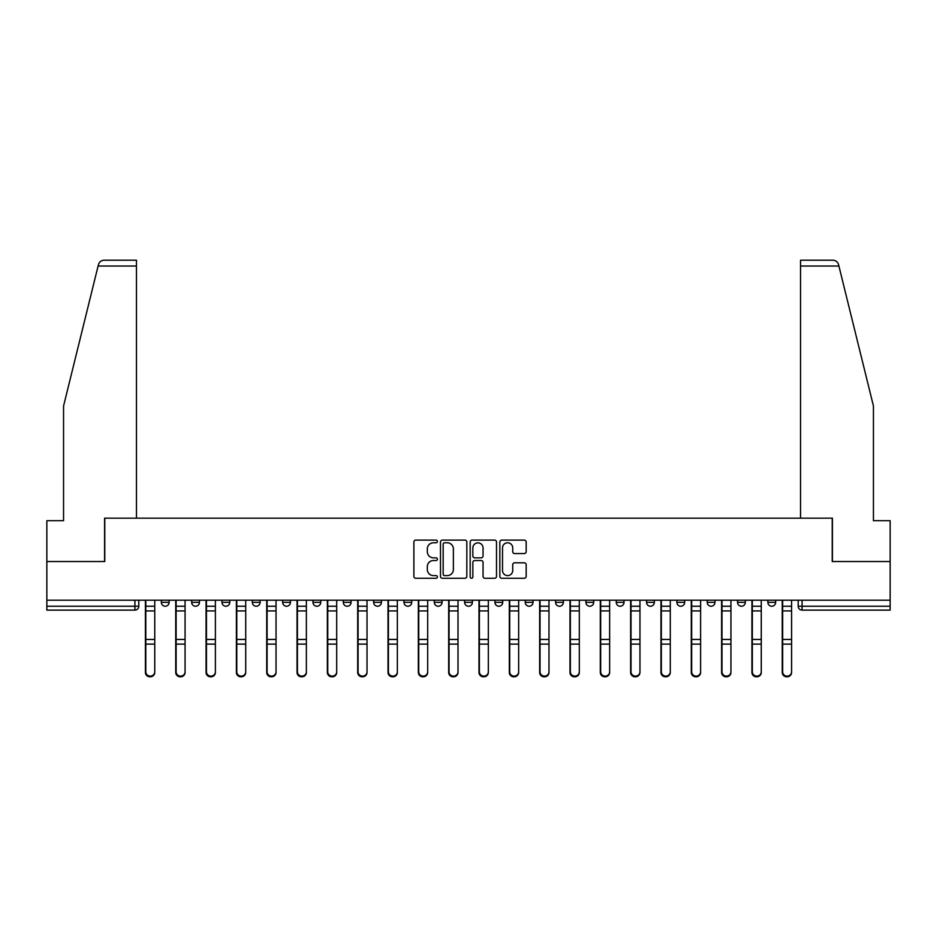 <?xml version="1.0" encoding="UTF-8"?>
<svg xmlns="http://www.w3.org/2000/svg" width="937" height="937" viewBox="0 0 937 937"><rect width="100%" height="100%" fill="white"/><g stroke="black" fill="none" stroke-linecap="round" stroke-linejoin="round"><path stroke-width="1.41" d="M437.392 541.445A1.335 1.335 0 0 0 436.056 540.11L415.782 540.11A1.909 1.909 0 0 0 413.885 542.019L413.885 576.36A1.909 1.909 0 0 0 415.782 578.27L436.056 578.27A1.335 1.335 0 0 0 437.392 576.934A1.335 1.335 0 0 0 436.056 575.599L433.433 575.599A6.102 6.102 0 0 1 427.331 569.497L427.331 566.627A6.102 6.102 0 0 1 433.433 560.525L436.056 560.525A1.335 1.335 0 0 0 437.392 559.19A1.335 1.335 0 0 0 436.056 557.855L433.433 557.855A6.102 6.102 0 0 1 427.331 551.752L427.331 548.883A6.102 6.102 0 0 1 433.433 542.781L436.056 542.781A1.335 1.335 0 0 0 437.392 541.445M767.871 602.35L767.871 600.207L767.871 602.35A3.889 3.889 0 0 0 771.76 606.239A3.889 3.889 0 0 1 767.871 602.35L775.649 602.35A3.889 3.889 0 0 1 771.76 606.239A3.889 3.889 0 0 0 775.649 602.35L775.649 600.207L775.649 602.35M494.935 600.207L494.935 602.35L502.712 602.35A3.889 3.889 0 0 1 498.824 606.239A3.889 3.889 0 0 1 494.935 602.35L494.935 600.207M403.964 600.207L403.964 602.35L411.741 602.35A3.889 3.889 0 0 1 407.853 606.239A3.889 3.889 0 0 1 403.964 602.35L403.964 600.207M343.305 600.207L343.305 602.35L351.082 602.35A3.889 3.889 0 0 1 347.194 606.239A3.889 3.889 0 0 1 343.305 602.35L343.305 600.207M312.981 600.207L312.981 602.35L320.759 602.35A3.889 3.889 0 0 1 316.87 606.239A3.889 3.889 0 0 1 312.981 602.35L312.981 600.207M252.334 600.207L252.334 602.35L260.099 602.35A3.889 3.889 0 0 1 256.223 606.239A3.889 3.889 0 0 1 252.334 602.35L252.334 600.207M524.263 553.556A1.909 1.909 0 0 0 526.172 551.647L526.172 542.019A1.909 1.909 0 0 0 524.263 540.11L501.752 540.11A1.909 1.909 0 0 0 499.843 542.019L499.843 576.36A1.909 1.909 0 0 0 501.752 578.27L524.263 578.27A1.909 1.909 0 0 0 526.172 576.36L526.172 564.718A1.909 1.909 0 0 0 524.263 562.809L514.624 562.809A1.909 1.909 0 0 0 512.726 564.718L512.726 570.492A5.107 5.107 0 0 1 507.62 575.599A5.107 5.107 0 0 1 502.513 570.492L502.513 547.887A5.107 5.107 0 0 1 507.62 542.781A5.107 5.107 0 0 1 512.726 547.887L512.726 551.647A1.909 1.909 0 0 0 514.624 553.556L524.263 553.556M98.092 266.038L98.444 264.644C99.322 261.88 101.208 260.404 104.101 260.205L136.462 260.205L136.462 266.038L98.092 266.038L63.564 406.002L63.564 520.703L46.85 520.703L46.85 561.521L104.78 561.521L104.78 518.173L832.22 518.173L832.22 561.521L890.15 561.521L890.15 600.207L46.85 600.207L46.85 606.239L138.805 606.239L138.805 600.207L138.805 606.239A3.889 3.889 0 0 1 134.916 610.116L46.85 610.116L46.85 606.239M136.462 266.038L136.462 518.173L104.581 518.173L104.581 561.521L46.85 561.521L46.85 600.207M466.825 542.019A1.909 1.909 0 0 0 464.928 540.11L442.405 540.11A1.909 1.909 0 0 0 440.495 542.019L440.495 576.36A1.909 1.909 0 0 0 442.405 578.27L464.928 578.27A1.909 1.909 0 0 0 466.825 576.36L466.825 542.019M472.072 540.11L494.595 540.11A1.909 1.909 0 0 1 496.505 542.019L496.505 576.36A1.909 1.909 0 0 1 494.595 578.27L484.956 578.27A1.909 1.909 0 0 1 483.047 576.36L483.047 562.434A1.909 1.909 0 0 0 481.138 560.525L474.754 560.525A1.909 1.909 0 0 0 472.845 562.434L472.845 576.934A1.335 1.335 0 0 1 471.51 578.27A1.335 1.335 0 0 1 470.175 576.934L470.175 542.019A1.909 1.909 0 0 1 472.072 540.11M798.195 600.207L798.195 606.239L890.15 606.239L890.15 610.116L802.084 610.116A3.889 3.889 0 0 1 798.195 606.239L798.195 600.207M890.15 600.207L890.15 606.239M737.548 600.207L737.548 602.35L745.325 602.35L745.325 600.207L745.325 602.35A3.889 3.889 0 0 1 741.436 606.239A3.889 3.889 0 0 1 737.548 602.35A3.889 3.889 0 0 0 741.436 606.239M715.001 602.35L715.001 600.207L715.001 602.35A3.889 3.889 0 0 1 711.113 606.239A3.889 3.889 0 0 1 707.224 602.35L715.001 602.35A3.889 3.889 0 0 1 711.113 606.239M707.224 600.207L707.224 602.35M684.666 600.207L684.666 602.35A3.889 3.889 0 0 1 680.777 606.239A3.889 3.889 0 0 1 676.901 602.35L684.666 602.35A3.889 3.889 0 0 1 680.777 606.239M676.901 600.207L676.901 602.35M654.342 600.207L654.342 602.35A3.889 3.889 0 0 1 650.454 606.239A3.889 3.889 0 0 1 646.565 602.35L654.342 602.35M646.565 600.207L646.565 602.35M624.019 600.207L624.019 602.35A3.889 3.889 0 0 1 620.13 606.239A3.889 3.889 0 0 1 616.241 602.35L624.019 602.35M616.241 600.207L616.241 602.35M593.695 600.207L593.695 602.35A3.889 3.889 0 0 1 589.806 606.239A3.889 3.889 0 0 1 585.918 602.35L593.695 602.35M585.918 600.207L585.918 602.35M563.371 600.207L563.371 602.35A3.889 3.889 0 0 1 559.483 606.239A3.889 3.889 0 0 1 555.594 602.35A3.889 3.889 0 0 0 559.483 606.239M555.594 600.207L555.594 602.35L563.371 602.35M533.036 600.207L533.036 602.35A3.889 3.889 0 0 1 529.147 606.239A3.889 3.889 0 0 1 525.259 602.35A3.889 3.889 0 0 0 529.147 606.239M525.259 600.207L525.259 602.35L533.036 602.35M502.712 600.207L502.712 602.35A3.889 3.889 0 0 1 498.824 606.239M472.389 600.207L472.389 602.35A3.889 3.889 0 0 1 468.5 606.239A3.889 3.889 0 0 1 464.611 602.35L472.389 602.35M464.611 600.207L464.611 602.35M442.065 600.207L442.065 602.35A3.889 3.889 0 0 1 438.176 606.239A3.889 3.889 0 0 1 434.288 602.35L442.065 602.35L442.065 600.207M434.288 600.207L434.288 602.35M411.741 600.207L411.741 602.35M381.406 600.207L381.406 602.35A3.889 3.889 0 0 1 377.517 606.239A3.889 3.889 0 0 1 373.629 602.35L381.406 602.35L381.406 600.207M373.629 600.207L373.629 602.35M351.082 600.207L351.082 602.35L351.082 600.207M320.759 602.35L320.759 600.207L320.759 602.35A3.889 3.889 0 0 1 316.87 606.239M290.435 600.207L290.435 602.35A3.889 3.889 0 0 1 286.546 606.239A3.889 3.889 0 0 1 282.658 602.35A3.889 3.889 0 0 0 286.546 606.239A3.889 3.889 0 0 0 290.435 602.35L290.435 600.207M282.658 600.207L282.658 602.35L290.435 602.35M260.099 600.207L260.099 602.35M229.776 600.207L229.776 602.35A3.889 3.889 0 0 1 225.887 606.239A3.889 3.889 0 0 1 221.999 602.35A3.889 3.889 0 0 0 225.887 606.239A3.889 3.889 0 0 0 229.776 602.35L221.999 602.35L221.999 600.207M191.675 600.207L191.675 602.35L199.452 602.35L199.452 600.207L199.452 602.35A3.889 3.889 0 0 1 195.564 606.239A3.889 3.889 0 0 1 191.675 602.35A3.889 3.889 0 0 0 195.564 606.239M161.351 600.207L161.351 602.35L169.129 602.35L169.129 600.207L169.129 602.35A3.889 3.889 0 0 1 165.24 606.239A3.889 3.889 0 0 1 161.351 602.35A3.889 3.889 0 0 0 165.24 606.239M134.916 600.207L134.916 610.116A3.889 3.889 0 0 0 138.805 606.239M444.501 542.781A1.335 1.335 0 0 0 443.166 544.116L443.166 574.264A1.335 1.335 0 0 0 444.501 575.599L447.277 575.599A6.102 6.102 0 0 0 453.379 569.497L453.379 548.883A6.102 6.102 0 0 0 447.277 542.781L444.501 542.781M483.047 547.981A5.107 5.107 0 0 0 477.94 542.874A5.107 5.107 0 0 0 472.845 547.981L472.845 555.946A1.909 1.909 0 0 0 474.754 557.855L481.138 557.855A1.909 1.909 0 0 0 483.047 555.946L483.047 547.981M145.411 600.207L145.411 672.497A4.474 4.31 180 0 0 150.072 676.795M154.746 671.817L154.746 672.497A4.474 4.31 180 0 1 150.271 676.795A4.474 4.31 180 0 1 145.797 672.497L145.797 671.817A4.474 4.31 0 0 0 150.271 676.127A4.474 4.31 0 0 0 154.746 671.817L154.746 644.117L145.797 644.117L145.797 671.817M145.797 600.207L145.797 644.117M154.746 600.207L154.746 644.117M175.734 600.207L175.734 672.497A4.474 4.31 180 0 0 180.396 676.795M206.058 600.207L206.058 672.497A4.474 4.31 180 0 0 210.731 676.795M98.444 264.644C98.982 263.074 98.982 263.074 98.444 264.644M838.908 266.038L838.556 264.644C838.018 263.074 838.018 263.074 838.556 264.644C838.018 263.074 838.018 263.074 838.556 264.644C837.678 261.88 835.792 260.404 832.899 260.205L800.538 260.205L823.857 260.205L800.538 260.205L800.538 518.173L832.419 518.173L832.419 561.521L890.15 561.521L890.15 520.703L873.436 520.703L873.436 406.002L838.908 266.038L800.538 266.038M185.069 671.817L185.069 672.497A4.474 4.31 180 0 1 180.595 676.795A4.474 4.31 180 0 1 176.121 672.497L176.121 671.817A4.474 4.31 0 0 0 180.595 676.127A4.474 4.31 0 0 0 185.069 671.817L185.069 644.117L176.121 644.117L176.121 671.817M176.121 600.207L176.121 644.117M185.069 600.207L185.069 644.117M215.393 671.817L215.393 672.497A4.474 4.31 180 0 1 210.919 676.795A4.474 4.31 180 0 1 206.456 672.497L206.456 671.817A4.474 4.31 0 0 0 210.919 676.127A4.474 4.31 0 0 0 215.393 671.817L215.393 644.117L206.456 644.117L206.456 671.817M206.456 600.207L206.456 644.117M215.393 600.207L215.393 644.117M236.393 600.207L236.393 672.497A4.474 4.31 180 0 0 241.055 676.795M266.717 600.207L266.717 672.497A4.474 4.31 180 0 0 271.379 676.795M297.041 600.207L297.041 672.497A4.474 4.31 180 0 0 301.702 676.795M245.717 671.817L245.717 672.497A4.474 4.31 180 0 1 241.254 676.795A4.474 4.31 180 0 1 236.78 672.497L236.78 671.817A4.474 4.31 0 0 0 241.254 676.127A4.474 4.31 0 0 0 245.717 671.817L245.717 644.117L236.78 644.117L236.78 671.817M236.78 600.207L236.78 644.117M245.717 600.207L245.717 644.117M276.04 671.817L276.04 672.497A4.474 4.31 180 0 1 271.578 676.795A4.474 4.31 180 0 1 267.104 672.497L267.104 671.817A4.474 4.31 0 0 0 271.578 676.127A4.474 4.31 0 0 0 276.04 671.817L276.04 644.117L267.104 644.117L267.104 671.817M267.104 600.207L267.104 644.117M276.04 600.207L276.04 644.117M306.376 671.817L306.376 672.497A4.474 4.31 180 0 1 301.901 676.795A4.474 4.31 180 0 1 297.427 672.497L297.427 671.817A4.474 4.31 0 0 0 301.901 676.127A4.474 4.31 0 0 0 306.376 671.817L306.376 644.117L297.427 644.117L297.427 671.817M297.427 600.207L297.427 644.117M306.376 600.207L306.376 644.117M327.364 600.207L327.364 672.497A4.474 4.31 180 0 0 332.038 676.795M336.699 671.817L336.699 672.497A4.474 4.31 180 0 1 332.225 676.795A4.474 4.31 180 0 1 327.751 672.497L327.751 671.817A4.474 4.31 0 0 0 332.225 676.127A4.474 4.31 0 0 0 336.699 671.817L336.699 644.117L327.751 644.117L327.751 671.817M327.751 600.207L327.751 644.117M336.699 600.207L336.699 644.117M357.688 600.207L357.688 672.497A4.474 4.31 180 0 0 362.361 676.795M367.023 671.817L367.023 672.497A4.474 4.31 180 0 1 362.549 676.795A4.474 4.31 180 0 1 358.086 672.497L358.086 671.817A4.474 4.31 0 0 0 362.549 676.127A4.474 4.31 0 0 0 367.023 671.817L367.023 644.117L358.086 644.117L358.086 671.817M358.086 600.207L358.086 644.117M367.023 600.207L367.023 644.117M388.023 600.207L388.023 672.497A4.474 4.31 180 0 0 392.685 676.795M397.347 671.817L397.347 672.497A4.474 4.31 180 0 1 392.884 676.795A4.474 4.31 180 0 1 388.41 672.497L388.41 671.817A4.474 4.31 0 0 0 392.884 676.127A4.474 4.31 0 0 0 397.347 671.817L397.347 644.117L388.41 644.117L388.41 671.817M388.41 600.207L388.41 644.117M397.347 600.207L397.347 644.117M418.347 600.207L418.347 672.497A4.474 4.31 180 0 0 423.009 676.795M427.682 671.817L427.682 672.497A4.474 4.31 180 0 1 423.208 676.795A4.474 4.31 180 0 1 418.734 672.497L418.734 671.817A4.474 4.31 0 0 0 423.208 676.127A4.474 4.31 0 0 0 427.682 671.817L427.682 644.117L418.734 644.117L418.734 671.817M418.734 600.207L418.734 644.117M427.682 600.207L427.682 644.117M448.671 600.207L448.671 672.497A4.474 4.31 180 0 0 453.332 676.795M478.994 600.207L478.994 672.497A4.474 4.31 180 0 0 483.668 676.795M509.318 600.207L509.318 672.497A4.474 4.31 180 0 0 513.991 676.795M539.653 600.207L539.653 672.497A4.474 4.31 180 0 0 544.315 676.795M569.977 600.207L569.977 672.497A4.474 4.31 180 0 0 574.639 676.795M600.301 600.207L600.301 672.497A4.474 4.31 180 0 0 604.962 676.795M458.006 671.817L458.006 672.497A4.474 4.31 180 0 1 453.531 676.795A4.474 4.31 180 0 1 449.057 672.497L449.057 671.817A4.474 4.31 0 0 0 453.531 676.127A4.474 4.31 0 0 0 458.006 671.817L458.006 644.117L449.057 644.117L449.057 671.817M449.057 600.207L449.057 644.117M458.006 600.207L458.006 644.117M488.329 671.817L488.329 672.497A4.474 4.31 180 0 1 483.855 676.795A4.474 4.31 180 0 1 479.381 672.497L479.381 671.817A4.474 4.31 0 0 0 483.855 676.127A4.474 4.31 0 0 0 488.329 671.817L488.329 644.117L479.381 644.117L479.381 671.817M479.381 600.207L479.381 644.117M488.329 600.207L488.329 644.117M518.653 671.817L518.653 672.497A4.474 4.31 180 0 1 514.179 676.795A4.474 4.31 180 0 1 509.716 672.497L509.716 671.817A4.474 4.31 0 0 0 514.179 676.127A4.474 4.31 0 0 0 518.653 671.817L518.653 644.117L509.716 644.117L509.716 671.817M509.716 600.207L509.716 644.117M518.653 600.207L518.653 644.117M548.977 671.817L548.977 672.497A4.474 4.31 180 0 1 544.514 676.795A4.474 4.31 180 0 1 540.04 672.497L540.04 671.817A4.474 4.31 0 0 0 544.514 676.127A4.474 4.31 0 0 0 548.977 671.817L548.977 644.117L540.04 644.117L540.04 671.817M540.04 600.207L540.04 644.117M548.977 600.207L548.977 644.117M579.312 671.817L579.312 672.497A4.474 4.31 180 0 1 574.838 676.795A4.474 4.31 180 0 1 570.364 672.497L570.364 671.817A4.474 4.31 0 0 0 574.838 676.127A4.474 4.31 0 0 0 579.312 671.817L579.312 644.117L570.364 644.117L570.364 671.817M570.364 600.207L570.364 644.117M579.312 600.207L579.312 644.117M609.636 671.817L609.636 672.497A4.474 4.31 180 0 1 605.161 676.795A4.474 4.31 180 0 1 600.687 672.497L600.687 671.817A4.474 4.31 0 0 0 605.161 676.127A4.474 4.31 0 0 0 609.636 671.817L609.636 644.117L600.687 644.117L600.687 671.817M600.687 600.207L600.687 644.117M609.636 600.207L609.636 644.117M630.624 600.207L630.624 672.497A4.474 4.31 180 0 0 635.298 676.795M639.959 671.817L639.959 672.497A4.474 4.31 180 0 1 635.485 676.795A4.474 4.31 180 0 1 631.023 672.497L631.023 671.817A4.474 4.31 0 0 0 635.485 676.127A4.474 4.31 0 0 0 639.959 671.817L639.959 644.117L631.023 644.117L631.023 671.817M631.023 600.207L631.023 644.117M639.959 600.207L639.959 644.117M660.96 600.207L660.96 672.497A4.474 4.31 180 0 0 665.621 676.795M670.283 671.817L670.283 672.497A4.474 4.31 180 0 1 665.809 676.795A4.474 4.31 180 0 1 661.346 672.497L661.346 671.817A4.474 4.31 0 0 0 665.809 676.127A4.474 4.31 0 0 0 670.283 671.817L670.283 644.117L661.346 644.117L661.346 671.817M661.346 600.207L661.346 644.117M670.283 600.207L670.283 644.117M691.283 600.207L691.283 672.497A4.474 4.31 180 0 0 695.945 676.795M700.607 671.817L700.607 672.497A4.474 4.31 180 0 1 696.144 676.795A4.474 4.31 180 0 1 691.67 672.497L691.67 671.817A4.474 4.31 0 0 0 696.144 676.127A4.474 4.31 0 0 0 700.607 671.817L700.607 644.117L691.67 644.117L691.67 671.817M691.67 600.207L691.67 644.117M700.607 600.207L700.607 644.117M721.607 600.207L721.607 672.497A4.474 4.31 180 0 0 726.269 676.795M730.942 671.817L730.942 672.497A4.474 4.31 180 0 1 726.468 676.795A4.474 4.31 180 0 1 721.994 672.497L721.994 671.817A4.474 4.31 0 0 0 726.468 676.127A4.474 4.31 0 0 0 730.942 671.817L730.942 644.117L721.994 644.117L721.994 671.817M721.994 600.207L721.994 644.117M730.942 600.207L730.942 644.117M751.931 600.207L751.931 672.497A4.474 4.31 180 0 0 756.604 676.795M761.266 671.817L761.266 672.497A4.474 4.31 180 0 1 756.791 676.795A4.474 4.31 180 0 1 752.317 672.497L752.317 671.817A4.474 4.31 0 0 0 756.791 676.127A4.474 4.31 0 0 0 761.266 671.817L761.266 644.117L752.317 644.117L752.317 671.817M752.317 600.207L752.317 644.117M761.266 600.207L761.266 644.117M782.254 600.207L782.254 672.497A4.474 4.31 180 0 0 786.928 676.795M791.589 671.817L791.589 672.497A4.474 4.31 180 0 1 787.115 676.795A4.474 4.31 180 0 1 782.653 672.497L782.653 671.817A4.474 4.31 0 0 0 787.115 676.127A4.474 4.31 0 0 0 791.589 671.817L791.589 644.117L782.653 644.117L782.653 671.817M782.653 600.207L782.653 644.117M791.589 600.207L791.589 644.117M802.084 600.207L802.084 610.116M145.411 606.239L154.746 606.239M154.746 639.444L145.797 639.444M154.746 610.924L145.797 610.924M175.734 606.239L185.069 606.239M206.058 606.239L215.393 606.239M185.069 639.444L176.121 639.444M185.069 610.924L176.121 610.924M215.393 639.444L206.456 639.444M215.393 610.924L206.456 610.924M236.393 606.239L245.717 606.239M266.717 606.239L276.04 606.239M297.041 606.239L306.376 606.239M245.717 639.444L236.78 639.444M245.717 610.924L236.78 610.924M276.04 639.444L267.104 639.444M276.04 610.924L267.104 610.924M306.376 639.444L297.427 639.444M306.376 610.924L297.427 610.924M327.364 606.239L336.699 606.239M336.699 639.444L327.751 639.444M336.699 610.924L327.751 610.924M357.688 606.239L367.023 606.239M367.023 639.444L358.086 639.444M367.023 610.924L358.086 610.924M388.023 606.239L397.347 606.239M397.347 639.444L388.41 639.444M397.347 610.924L388.41 610.924M418.347 606.239L427.682 606.239M427.682 639.444L418.734 639.444M427.682 610.924L418.734 610.924M448.671 606.239L458.006 606.239M478.994 606.239L488.329 606.239M509.318 606.239L518.653 606.239M539.653 606.239L548.977 606.239M569.977 606.239L579.312 606.239M600.301 606.239L609.636 606.239M458.006 639.444L449.057 639.444M458.006 610.924L449.057 610.924M488.329 639.444L479.381 639.444M488.329 610.924L479.381 610.924M518.653 639.444L509.716 639.444M518.653 610.924L509.716 610.924M548.977 639.444L540.04 639.444M548.977 610.924L540.04 610.924M579.312 639.444L570.364 639.444M579.312 610.924L570.364 610.924M609.636 639.444L600.687 639.444M609.636 610.924L600.687 610.924M630.624 606.239L639.959 606.239M639.959 639.444L631.023 639.444M639.959 610.924L631.023 610.924M660.96 606.239L670.283 606.239M670.283 639.444L661.346 639.444M670.283 610.924L661.346 610.924M691.283 606.239L700.607 606.239M700.607 639.444L691.67 639.444M700.607 610.924L691.67 610.924M721.607 606.239L730.942 606.239M730.942 639.444L721.994 639.444M730.942 610.924L721.994 610.924M751.931 606.239L761.266 606.239M761.266 639.444L752.317 639.444M761.266 610.924L752.317 610.924M782.254 606.239L791.589 606.239M791.589 639.444L782.653 639.444M791.589 610.924L782.653 610.924"/></g></svg>

